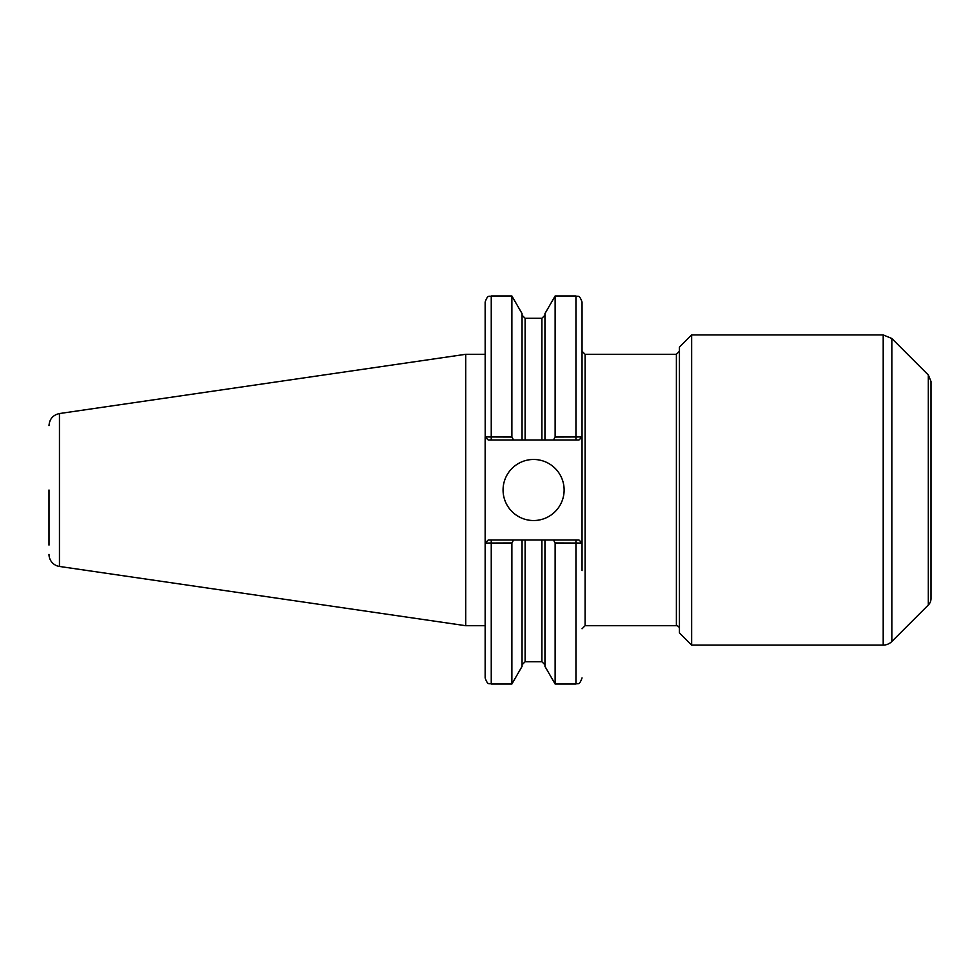 <?xml version="1.0" encoding="UTF-8"?>
<svg xmlns="http://www.w3.org/2000/svg" width="980" height="980" viewBox="0 0 980 980"><rect width="100%" height="100%" fill="white"/><g stroke="black" fill="none" stroke-linecap="round" stroke-linejoin="round"><path stroke-width="1.47" d="M581.985 436.945L555.133 437.043L553.431 439.996L578.996 439.996L582.047 436.945L582.047 570.593M522.058 439.996L522.058 313.612L511.879 295.985L511.879 437.043L485.198 436.945L488.199 439.996L544.954 439.996L544.954 313.612L555.133 295.985L575.946 295.985C577.747 297.161 579.143 293.743 582.047 302.085L582.047 436.945L578.996 439.996M555.133 295.985L555.133 437.043M513.581 439.996L511.879 437.043M491.25 439.996L491.25 295.985C489.424 297.161 488.028 293.767 485.149 302.085L485.198 436.945M488.199 439.996L485.149 436.945L485.149 677.915C488.028 686.233 489.424 682.84 491.25 684.016L511.879 684.016L511.879 542.957L513.581 540.005L488.199 540.005L485.198 543.055L511.879 542.957M485.198 543.055L485.149 625.706L465.733 625.706L465.733 354.295L485.149 354.295M553.431 540.005L555.133 542.957L581.985 543.055L578.996 540.005L522.058 540.005L522.058 666.388L511.879 684.016M522.058 540.005L513.581 540.005M544.954 439.996L553.431 439.996M555.133 542.957L555.133 684.016L575.946 684.016C577.747 682.84 579.143 686.257 582.047 677.915M544.954 540.005L544.954 666.388L555.133 684.016M581.985 543.055L578.996 540.005M485.149 543.055L488.199 540.005M503.071 490A30.527 30.527 0 0 1 533.598 459.473A30.527 30.527 0 0 1 564.125 490A30.527 30.527 0 0 1 533.598 520.527A30.527 30.527 0 0 1 503.071 490M582.047 628.756L585.097 625.706L585.097 354.295L676.384 354.295L676.384 625.706A3.05 3.05 0 0 1 679.434 628.756M691.647 645.085L691.647 334.915L679.434 347.116L679.434 632.884L691.647 645.085L883.201 645.085A12.213 12.213 0 0 0 891.837 641.508L891.837 338.492L883.201 334.915L883.201 645.085M928.317 605.028L928.317 374.973L931 381.441L931 598.56A9.163 9.163 0 0 1 928.317 605.028L891.837 641.508M49 490L49 545.101M49 425.626C49.502 419.024 52.981 414.993 59.449 413.548L59.449 566.452A12.213 12.213 0 0 1 49 554.374M931 598.56L931 576.706M575.946 295.985L575.946 439.996M491.25 540.005L491.25 684.016M575.946 540.005L575.946 684.016M525.109 540.005L525.109 661.733L522.058 664.783M522.058 315.217L525.109 318.267L525.109 439.996M541.903 540.005L541.903 661.733L544.954 664.783M525.109 318.267L541.903 318.267L541.903 439.996M585.097 354.295L582.047 351.244M491.25 295.985L511.879 295.985M525.109 661.733L541.903 661.733M541.903 318.267L544.954 315.217M585.097 625.706L676.384 625.706M676.384 354.295L679.434 351.244M691.647 334.915L883.201 334.915M928.317 374.973L891.837 338.492M59.449 566.452L465.733 625.706M59.449 413.548L465.733 354.295"/></g></svg>
